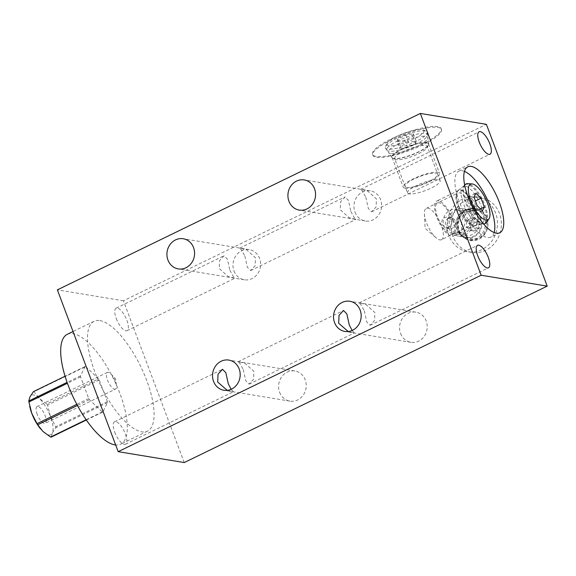 <?xml version="1.0" encoding="UTF-8"?>
<svg xmlns="http://www.w3.org/2000/svg" width="576" height="576" viewBox="0 0 576 576"><rect width="100%" height="100%" fill="white"/><g stroke="black" fill="none" stroke-linecap="round" stroke-linejoin="round"><path stroke-width="0.43" stroke-dasharray="2.88 2.16" d="M466.812 209.729A16.013 14.45 -80.6 0 0 457.913 222.804A16.013 14.45 -80.6 0 0 463.601 237.406A16.013 14.45 -80.6 0 0 477.77 238.889A16.013 14.45 99.4 0 0 485.986 218.57A16.013 14.45 99.4 0 0 468.266 209.117A16.013 14.45 99.4 0 0 466.812 209.729M465.386 210.139A14.364 12.967 99.4 0 0 464.076 210.686A14.364 12.967 -80.6 0 0 456.098 222.415A14.364 12.967 -80.6 0 0 461.203 235.512A14.364 12.967 -80.6 0 0 473.911 236.844A14.364 12.967 99.4 0 0 481.277 218.621A14.364 12.967 99.4 0 0 465.386 210.139L468.266 209.117M466.056 235.526A12.082 10.908 -80.6 0 1 457.142 225.245A12.082 10.908 -80.6 0 1 463.889 212.602A12.082 10.908 99.4 0 1 469.987 211.68A12.082 10.908 99.4 0 1 478.908 221.962A12.082 10.908 99.4 0 1 472.162 234.605A12.082 10.908 -80.6 0 1 466.056 235.526L452.21 233.244A12.082 10.908 -80.6 0 0 458.309 232.322A12.082 10.908 99.4 0 0 465.055 219.679A12.082 10.908 99.4 0 0 456.142 209.398A12.082 10.908 99.4 0 0 450.036 210.319A12.082 10.908 -80.6 0 0 443.297 222.962A12.082 10.908 -80.6 0 0 452.21 233.244M448.553 218.074A5.551 5.011 -80.6 0 0 445.45 223.884A5.551 5.011 -80.6 0 0 449.546 228.607A5.551 5.011 -80.6 0 0 452.354 228.19A5.551 5.011 -80.6 0 0 455.45 222.379A5.551 5.011 -80.6 0 0 451.354 217.649A5.551 5.011 -80.6 0 0 448.553 218.074M448.38 227.534L445.694 227.974L442.217 224.798C441.216 221.558 442.008 219.096 444.578 217.418L447.502 217.015L451.519 220.277C452.261 223.481 451.21 225.9 448.38 227.534M441.497 239.695A17.41 6.314 -115.9 0 0 441.281 225.252A17.41 6.314 64.1 0 0 426.276 208.375A17.41 6.314 64.1 0 0 424.404 213.898A17.41 6.314 64.1 0 0 426.492 222.811A17.41 6.314 -115.9 0 0 436.003 237.751A17.41 6.314 -115.9 0 0 441.497 239.695L473.018 224.374A17.41 6.314 -115.9 0 1 470.21 224.215A17.41 6.314 -115.9 0 1 458.014 207.49A17.41 6.314 64.1 0 1 456.185 195.365L456.898 192.636A19.735 7.164 64.1 0 0 458.971 206.381A19.735 7.164 -115.9 0 0 472.795 225.331A19.735 7.164 -115.9 0 0 475.416 225.713L481.046 224.41A21.031 7.632 64.1 0 0 481.385 206.762A21.031 7.632 64.1 0 0 462.722 186.718A21.031 7.632 64.1 0 0 463.522 203.818A21.031 7.632 64.1 0 0 481.046 224.41M473.018 224.374A17.41 6.314 -115.9 0 0 472.802 209.93A17.41 6.314 64.1 0 0 457.798 193.054A17.41 6.314 64.1 0 0 456.185 195.365M456.898 192.636A19.735 7.164 64.1 0 1 458.222 190.339A19.735 7.164 64.1 0 1 475.74 209.146A19.735 7.164 -115.9 0 1 475.416 225.713M469.152 196.51L467.266 200.304L470.556 209.059L475.74 214.027L477.634 210.226L474.336 201.47L469.152 196.51L475.855 193.255M473.962 197.05L467.266 200.304M477.259 205.805L470.556 209.059M482.443 210.766L475.74 214.027M480.449 208.858L477.634 210.226M475.43 200.945L474.336 201.47M486.439 222.466A21.989 7.978 -115.9 0 0 483.041 200.801A21.989 7.978 -115.9 0 0 468.079 183.73A21.989 7.978 64.1 0 0 467.59 183.679M464.688 185.17A21.989 7.978 64.1 0 0 468.252 206.87A21.989 7.978 64.1 0 0 483.134 223.776A21.989 7.978 -115.9 0 0 483.48 223.819M464.753 184.882A21.794 7.906 -115.9 0 1 467.381 184.284A21.794 7.906 -115.9 0 1 483.437 203.983A21.794 7.906 -115.9 0 1 483.739 223.949M483.61 223.978A21.794 7.906 -115.9 0 1 482.299 223.97A21.794 7.906 -115.9 0 1 467.021 206.086A21.794 7.906 -115.9 0 1 464.652 184.968M464.443 171.382A36.648 13.298 64.1 0 0 458.82 171.173A36.648 13.298 64.1 0 0 459.266 201.564A36.648 13.298 -115.9 0 0 490.86 237.089L499.795 232.747M494.165 232.531A36.648 13.298 -115.9 0 1 490.86 237.089M184.226 462.557L123.408 300.766L486.389 124.337M279.598 392.278A15.278 13.795 -80.6 0 0 289.915 401.134A15.278 13.795 -80.6 0 0 303.142 395.266A15.278 13.795 -80.6 0 0 305.208 379.829A15.278 13.795 -80.6 0 0 294.89 370.98A15.278 13.795 -80.6 0 0 281.664 376.841A15.278 13.795 -80.6 0 0 279.598 392.278M233.986 270.936A15.278 13.795 -80.6 0 0 244.303 279.785A15.278 13.795 -80.6 0 0 257.53 273.924A15.278 13.795 -80.6 0 0 259.596 258.487A15.278 13.795 -80.6 0 0 249.278 249.631A15.278 13.795 -80.6 0 0 236.052 255.499A15.278 13.795 -80.6 0 0 233.986 270.936M400.586 333.468A15.278 13.795 -80.6 0 0 410.911 342.324A15.278 13.795 -80.6 0 0 424.138 336.456A15.278 13.795 -80.6 0 0 426.204 321.019A15.278 13.795 -80.6 0 0 415.879 312.17A15.278 13.795 -80.6 0 0 402.653 318.031A15.278 13.795 -80.6 0 0 400.586 333.468M354.974 212.126A15.278 13.795 -80.6 0 0 365.299 220.975A15.278 13.795 -80.6 0 0 378.526 215.114A15.278 13.795 -80.6 0 0 380.592 199.678A15.278 13.795 -80.6 0 0 370.267 190.822A15.278 13.795 -80.6 0 0 357.041 196.69A15.278 13.795 -80.6 0 0 354.974 212.126M466.697 199.634A27.806 25.099 -80.6 0 0 451.174 228.73A27.806 25.099 -80.6 0 0 471.694 252.389A27.806 25.099 -80.6 0 0 485.734 250.272A27.806 25.099 -80.6 0 0 501.25 221.184A27.806 25.099 -80.6 0 0 480.737 197.518A27.806 25.099 -80.6 0 0 466.697 199.634M123.408 300.766L57.37 289.872M114.71 432.122A12.485 4.529 64.1 0 0 125.467 444.226A12.485 4.529 64.1 0 0 125.316 433.872A12.485 4.529 64.1 0 0 114.559 421.769A12.485 4.529 64.1 0 0 114.71 432.122M116.273 318.557A12.485 4.529 64.1 0 0 127.037 330.66A12.485 4.529 64.1 0 0 126.878 320.306A12.485 4.529 64.1 0 0 116.122 308.203A12.485 4.529 64.1 0 0 116.273 318.557M99.893 320.594A61.078 22.162 -115.9 0 1 143.914 373.486A61.078 22.162 -115.9 0 1 147.492 431.143A61.078 22.162 -115.9 0 1 141.703 431.827A61.078 22.162 -115.9 0 1 97.675 378.943A61.078 22.162 -115.9 0 1 94.097 321.278A61.078 22.162 -115.9 0 1 99.893 320.594M376.114 156.434A36.648 8.496 -20.6 0 1 372.528 154.404A36.648 8.496 -20.6 0 1 397.382 136.152A36.648 8.496 -20.6 0 1 437.544 126.583A36.648 8.496 -20.6 0 1 441.13 128.614A36.648 8.496 -20.6 0 1 416.282 146.866A36.648 8.496 -20.6 0 1 376.114 156.434M231.149 389.282L233.417 391.752L227.232 390.341M243.295 369.619L245.75 380.75L249.084 384.142L253.555 379.282L253.901 371.369L245.038 363.355L238.169 361.685L239.94 363.506L243.295 369.619M364.291 310.81L366.739 321.941L370.073 325.332L374.551 320.472L374.897 312.559L366.026 304.546L359.165 302.875L360.929 304.704L364.291 310.81M352.138 330.473L354.413 332.942L348.228 331.531M229.853 270.252L233.23 276.379L234.979 278.186L228.103 276.516L219.247 268.502L219.607 260.561L224.071 255.737L227.405 259.135L229.853 270.252M244.865 256.054L247.313 267.185L250.646 270.576L255.118 265.716L255.463 257.803L246.6 249.79L239.731 248.119L241.502 249.941L244.865 256.054M365.854 197.244L368.302 208.375L371.635 211.766L376.114 206.906L376.459 198.994L367.589 190.98L360.727 189.317L362.491 191.138L365.854 197.244M350.842 211.442L354.218 217.577L355.975 219.377L349.092 217.706L340.243 209.7L340.603 201.751L345.06 196.927L348.394 200.333L350.842 211.442M441.439 129.427A36.648 8.496 159.4 0 1 416.585 147.672A36.648 8.496 159.4 0 1 376.423 157.248A36.648 8.496 -20.6 0 1 372.83 155.21A36.648 8.496 -20.6 0 1 397.685 136.966A36.648 8.496 -20.6 0 1 437.846 127.39A36.648 8.496 159.4 0 1 441.439 129.427L441.13 128.614M397.879 140.789A21.794 5.047 159.4 0 0 386.849 150.214A21.794 5.047 159.4 0 0 416.39 143.842A21.794 5.047 159.4 0 0 427.594 134.899A21.794 5.047 159.4 0 0 397.879 140.789M396.77 138.434A22.334 5.177 159.4 0 0 385.488 146.549A22.334 5.177 159.4 0 0 385.474 148.09A22.334 5.177 159.4 0 0 415.75 141.559A22.334 5.177 -20.6 0 0 427.234 132.394A22.334 5.177 -20.6 0 0 426.211 131.242A22.334 5.177 -20.6 0 0 396.77 138.434M386.899 143.453A19.858 4.601 159.4 0 1 396.936 136.238A19.858 4.601 -20.6 0 1 423.101 129.845A19.858 4.601 -20.6 0 1 413.806 139.018A19.858 4.601 159.4 0 1 394.502 145.44A19.858 4.601 159.4 0 1 386.899 143.453L385.488 146.549M397.289 141.552L397.786 139.01L405.842 135.094L413.41 133.718L412.92 136.26L404.863 140.177L397.289 141.552L400.025 148.831L400.522 146.29L408.578 142.373L416.146 140.998L415.656 143.539L407.599 147.456L400.025 148.831M397.786 139.01L400.522 146.29M404.863 140.177L407.599 147.456M412.92 136.26L415.656 143.539M413.41 133.718L416.146 140.998M405.842 135.094L408.578 142.373M390.485 153.475A21.031 4.874 -20.6 0 1 388.534 152.525A21.031 4.874 -20.6 0 1 402.206 142.042A21.031 4.874 -20.6 0 1 425.729 136.339A21.031 4.874 -20.6 0 1 427.853 137.75A21.031 4.874 -20.6 0 1 413.05 148.183A21.031 4.874 -20.6 0 1 390.485 153.475M407.556 192.938A17.41 4.032 -20.6 0 1 419.364 184.27A17.41 4.032 -20.6 0 1 438.451 179.719A17.41 4.032 159.4 0 1 440.158 180.684A17.41 4.032 159.4 0 1 428.35 189.353A17.41 4.032 159.4 0 1 409.262 193.903A17.41 4.032 -20.6 0 1 407.556 192.938L394.682 158.688A17.41 4.032 -20.6 0 0 395.496 159.415A17.41 4.032 -20.6 0 0 396.389 159.653A17.41 4.032 159.4 0 0 413.554 155.894A17.41 4.032 159.4 0 0 427.154 147.514L428.515 144.727A19.735 4.572 159.4 0 1 413.1 154.224A19.735 4.572 159.4 0 1 393.653 158.486A19.735 4.572 -20.6 0 1 392.63 158.213A19.735 4.572 -20.6 0 1 391.824 157.601A19.735 4.572 -20.6 0 1 404.654 147.758A19.735 4.572 -20.6 0 1 426.73 142.409A19.735 4.572 159.4 0 1 428.717 143.734L427.853 137.75M428.515 144.727A19.735 4.572 159.4 0 0 428.717 143.734M427.154 147.514A17.41 4.032 159.4 0 0 427.284 146.434A17.41 4.032 159.4 0 0 425.578 145.469A17.41 4.032 -20.6 0 0 406.498 150.019A17.41 4.032 -20.6 0 0 394.682 158.688M67.291 334.31A61.078 22.162 -115.9 0 1 73.087 333.626A61.078 22.162 -115.9 0 1 117.108 386.518A61.078 22.162 -115.9 0 1 120.694 444.175A61.078 22.162 -115.9 0 1 115.661 444.96M85.73 366.566L98.561 378.85L46.879 403.97L39.283 398.405L34.049 391.687L85.73 366.566A24.962 9.058 64.1 0 0 85.169 366.473L65.074 376.243M85.169 366.473L80.482 375.869A24.962 9.058 64.1 0 0 80.597 376.87L88.74 398.542A24.962 9.058 64.1 0 0 89.417 399.636L102.247 411.919A24.962 9.058 64.1 0 0 102.816 412.013L107.496 402.617A24.962 9.058 64.1 0 0 107.388 401.616L99.238 379.944A24.962 9.058 64.1 0 0 98.561 378.85M107.388 401.616L55.699 426.737L50.45 416.477A21.946 7.963 64.1 0 0 39.283 398.405A21.946 7.963 64.1 0 0 29.959 396.864A21.946 7.963 64.1 0 0 29.866 406.987M46.879 403.97A24.962 9.058 -115.9 0 1 47.556 405.065L50.45 416.477A21.946 7.963 64.1 0 1 52.294 433.008L55.814 427.738A24.962 9.058 -115.9 0 0 55.699 426.737M33.487 391.594A24.962 9.058 -115.9 0 1 34.049 391.687M99.238 379.944L47.556 405.065M40.507 428.803A21.946 7.963 64.1 0 0 42.97 431.474A21.946 7.963 64.1 0 0 52.294 433.008L51.127 437.134M80.597 376.87L67.421 383.27M88.74 398.542L76.81 404.345M80.482 375.869L67.097 382.37M107.496 402.617L55.814 427.738M102.816 412.013L86.35 420.012M102.247 411.919L86.155 419.738M89.417 399.636L77.414 405.468M37.181 414.288A9.281 3.37 -115.9 0 1 37.066 406.591A9.281 3.37 -115.9 0 1 45.072 415.591A9.281 3.37 -115.9 0 1 45.187 423.288A9.281 3.37 -115.9 0 1 37.181 414.288M115.502 389.11A9.281 3.37 64.1 0 1 107.503 380.11A9.281 3.37 -115.9 0 1 107.388 372.406A9.281 3.37 -115.9 0 1 110.902 373.997A9.281 3.37 -115.9 0 1 115.387 381.406A9.281 3.37 64.1 0 1 116.431 385.366A9.281 3.37 64.1 0 1 115.502 389.11L45.187 423.288M481.81 249.631A27.806 25.099 99.4 0 1 467.762 251.741A27.806 25.099 99.4 0 1 447.25 228.082A27.806 25.099 99.4 0 1 462.773 198.986A27.806 25.099 -80.6 0 1 476.813 196.87A27.806 25.099 -80.6 0 1 497.326 220.536A27.806 25.099 -80.6 0 1 481.81 249.631M479.988 222.091L479.203 228.449L473.832 231.062L469.246 227.311L470.03 220.946L475.402 218.34L479.988 222.091L476.971 221.587L476.186 227.952L470.808 230.566L466.222 226.814L467.014 220.45L472.385 217.843L476.971 221.587M475.402 218.34L472.385 217.843M469.642 211.428A14.573 13.147 99.4 0 1 486.842 218.758A14.573 13.147 99.4 0 1 479.614 237.96A14.573 13.147 -80.6 0 1 462.42 230.63A14.573 13.147 -80.6 0 1 469.642 211.428M467.604 209.57A16.344 14.753 99.4 0 1 469.087 208.951A16.344 14.753 99.4 0 1 487.174 218.599A16.344 14.753 99.4 0 1 478.793 239.342A16.344 14.753 -80.6 0 1 464.328 237.823A16.344 14.753 -80.6 0 1 458.518 222.919A16.344 14.753 -80.6 0 1 467.604 209.57M467.539 209.498A15.458 13.954 99.4 0 0 466.128 210.089A15.458 13.954 -80.6 0 0 457.538 222.71A15.458 13.954 -80.6 0 0 463.039 236.808A15.458 13.954 -80.6 0 0 476.712 238.241A15.458 13.954 99.4 0 0 484.639 218.628A15.458 13.954 99.4 0 0 467.539 209.498L469.087 208.951M479.203 228.449L476.186 227.952M470.03 220.946L467.014 220.45M469.246 227.311L466.222 226.814M473.832 231.062L470.808 230.566M453.312 219.967A19.433 7.049 -115.9 0 1 453.55 236.081A19.433 7.049 -115.9 0 1 436.802 217.246A19.433 7.049 -115.9 0 1 436.558 201.125A19.433 7.049 -115.9 0 1 453.312 219.967M452.448 219.823A17.41 6.314 -115.9 0 1 451.015 234.461A17.41 6.314 -115.9 0 1 437.659 217.382A17.41 6.314 -115.9 0 1 439.092 202.752A17.41 6.314 -115.9 0 1 452.448 219.823M458.849 206.525A19.433 7.049 64.1 0 0 475.596 225.367A19.433 7.049 64.1 0 0 475.358 209.246A19.433 7.049 64.1 0 0 458.604 190.411A19.433 7.049 64.1 0 0 458.849 206.525M448.841 228.017A13.882 12.528 -80.6 0 0 458.222 236.059A13.882 12.528 -80.6 0 0 470.232 230.731A13.882 12.528 -80.6 0 0 472.111 216.706A13.882 12.528 -80.6 0 0 462.737 208.663A13.882 12.528 -80.6 0 0 450.72 213.991A13.882 12.528 -80.6 0 0 448.841 228.017M450.353 227.282A12.082 10.908 -80.6 0 0 464.616 233.359A12.082 10.908 -80.6 0 0 470.606 217.44A12.082 10.908 -80.6 0 0 456.343 211.356A12.082 10.908 -80.6 0 0 450.353 227.282M480.42 218.074A13.882 12.528 99.4 0 1 473.537 236.369A13.882 12.528 99.4 0 1 466.531 237.427A13.882 12.528 99.4 0 1 457.157 229.385A13.882 12.528 99.4 0 1 464.04 211.09A13.882 12.528 99.4 0 1 471.046 210.031A13.882 12.528 99.4 0 1 480.42 218.074M405.108 188.172A19.433 4.507 159.4 0 0 426.406 183.096A19.433 4.507 159.4 0 0 439.589 173.419A19.433 4.507 159.4 0 0 437.681 172.339A19.433 4.507 159.4 0 0 416.383 177.415A19.433 4.507 159.4 0 0 403.2 187.099A19.433 4.507 159.4 0 0 405.108 188.172M406.8 187.351A17.41 4.032 159.4 0 0 428.789 181.476A17.41 4.032 159.4 0 0 435.989 173.167A17.41 4.032 159.4 0 0 414 179.035A17.41 4.032 159.4 0 0 406.8 187.351M426.578 142.805A19.433 4.507 -20.6 0 1 428.486 143.885A19.433 4.507 -20.6 0 1 415.303 153.562A19.433 4.507 -20.6 0 1 394.006 158.638A19.433 4.507 -20.6 0 1 392.105 157.558A19.433 4.507 -20.6 0 1 405.281 147.881A19.433 4.507 -20.6 0 1 426.578 142.805M461.203 235.512L463.601 237.406M469.987 211.68L456.142 209.398M449.546 228.607L445.694 227.974M451.354 217.649L447.502 217.015M426.276 208.375L457.798 193.054M470.21 224.215L472.795 225.331M458.222 190.339L462.722 186.718M458.82 171.173L467.755 166.824M289.915 401.134L223.87 390.24M125.467 444.226L233.417 391.752M370.073 325.332L488.448 267.797M249.084 384.142L354.413 332.942M114.559 421.769L222.502 369.302M359.165 302.875L477.533 245.34M238.169 361.685L343.498 310.493M294.89 370.98L228.845 360.086M415.879 312.17L349.841 301.277M410.911 342.324L344.866 331.43M244.303 279.785L178.265 268.898M127.037 330.66L234.979 278.186M371.635 211.766L490.01 154.231M250.646 270.576L355.975 219.377M116.122 308.203L224.071 255.737M360.727 189.31L479.095 131.774M239.731 248.119L345.06 196.927M249.278 249.631L183.233 238.745M370.267 190.822L304.229 179.935M365.299 220.975L299.254 210.089M372.83 155.21L372.528 154.404M386.849 150.214L385.474 148.09M427.594 134.899L427.234 132.394M423.101 129.845L426.211 131.242M391.824 157.601L388.534 152.525M395.496 159.415L392.63 158.213M440.158 180.684L427.284 146.434M147.492 431.143L120.694 444.175M94.097 321.278L73.022 331.524M107.388 372.406L37.066 406.591M110.902 373.997L115.582 378.749L116.431 385.366M471.694 252.389L467.762 251.741M480.737 197.518L476.813 196.87M424.404 213.898L425.117 228.298L436.003 237.751M463.039 236.808L464.328 237.823M475.596 225.367L453.55 236.081M458.604 190.411L436.558 201.125M466.531 237.427L458.222 236.059M471.046 210.031L462.737 208.663M428.486 143.885L439.589 173.419M392.105 157.558L403.2 187.099"/><path stroke-width="0.86" d="M484.33 206.971L481.039 198.216L475.855 193.255L473.962 197.05L477.259 205.805L482.443 210.766L484.33 206.971L480.449 208.858M481.039 198.216L475.43 200.945M488.938 218.923A19.858 7.207 -115.9 0 0 485.87 199.361A19.858 7.207 -115.9 0 0 472.363 183.953A19.858 7.207 64.1 0 0 471.917 183.902A19.858 7.207 64.1 0 0 470.909 201.125A19.858 7.207 64.1 0 0 485.95 220.111A19.858 7.207 -115.9 0 0 488.938 218.923L486.439 222.466A21.989 7.978 -115.9 0 1 484.589 223.754A21.989 7.978 -115.9 0 1 483.48 223.819M471.917 183.902L467.59 183.679A21.989 7.978 64.1 0 0 465.437 184.334A21.989 7.978 64.1 0 0 464.688 185.17M484.589 223.754L483.739 223.949A21.794 7.906 -115.9 0 1 483.61 223.978M494.165 232.531A36.648 13.298 -115.9 0 0 490.406 206.698A36.648 13.298 64.1 0 0 464.443 171.382M464.652 184.968A21.794 7.906 -115.9 0 1 464.753 184.882L465.437 184.334M499.342 202.356A36.648 13.298 64.1 0 0 467.755 166.824A36.648 13.298 64.1 0 0 468.202 197.222A36.648 13.298 64.1 0 0 499.795 232.747A36.648 13.298 64.1 0 0 499.342 202.356M547.2 286.128L486.389 124.337L420.343 113.443L481.154 275.234L547.2 286.128L184.226 462.557L118.181 451.663L481.154 275.234M477.691 255.694A12.485 4.529 64.1 0 0 488.448 267.797A12.485 4.529 64.1 0 0 488.29 257.443A12.485 4.529 64.1 0 0 477.533 245.34A12.485 4.529 64.1 0 0 477.691 255.694M479.254 142.128A12.485 4.529 64.1 0 0 490.01 154.231A12.485 4.529 64.1 0 0 489.859 143.878A12.485 4.529 64.1 0 0 479.095 131.774A12.485 4.529 64.1 0 0 479.254 142.128M420.343 113.443L57.37 289.872L118.181 451.663M213.552 381.391A15.278 13.795 -80.6 0 0 223.87 390.24A15.278 13.795 -80.6 0 0 237.096 384.379A15.278 13.795 -80.6 0 0 239.162 368.942A15.278 13.795 -80.6 0 0 228.845 360.086A15.278 13.795 -80.6 0 0 215.618 365.954A15.278 13.795 -80.6 0 0 213.552 381.391M167.94 260.05A15.278 13.795 -80.6 0 0 178.265 268.898A15.278 13.795 -80.6 0 0 191.491 263.03A15.278 13.795 -80.6 0 0 193.558 247.594A15.278 13.795 -80.6 0 0 183.233 238.745A15.278 13.795 -80.6 0 0 170.006 244.613A15.278 13.795 -80.6 0 0 167.94 260.05M334.548 322.582A15.278 13.795 -80.6 0 0 344.866 331.43A15.278 13.795 -80.6 0 0 358.092 325.57A15.278 13.795 -80.6 0 0 360.158 310.133A15.278 13.795 -80.6 0 0 349.841 301.277A15.278 13.795 -80.6 0 0 336.614 307.145A15.278 13.795 -80.6 0 0 334.548 322.582M288.936 201.24A15.278 13.795 -80.6 0 0 299.254 210.089A15.278 13.795 -80.6 0 0 312.48 204.221A15.278 13.795 -80.6 0 0 314.546 188.784A15.278 13.795 -80.6 0 0 304.229 179.935A15.278 13.795 -80.6 0 0 291.002 185.803A15.278 13.795 -80.6 0 0 288.936 201.24M227.232 390.341L217.685 382.068L218.045 374.126L222.509 369.302L225.842 372.701L228.29 383.818L231.149 389.282M348.228 331.531L338.674 323.258L339.041 315.317L343.498 310.493L346.831 313.891L349.279 325.008L352.138 330.473M115.661 444.96A61.078 22.162 -115.9 0 1 114.898 444.859A61.078 22.162 -115.9 0 1 70.87 391.968A61.078 22.162 -115.9 0 1 67.291 334.31L73.022 331.524M65.074 376.243L33.487 391.594L29.959 396.864L28.8 400.99A24.962 9.058 -115.9 0 0 28.908 401.99L31.802 413.402A21.946 7.963 64.1 0 0 40.428 428.702A21.946 7.963 64.1 0 0 40.507 428.803M29.714 406.289L29.866 406.987A21.946 7.963 64.1 0 0 31.802 413.402L37.058 423.662A24.962 9.058 -115.9 0 0 37.735 424.757L42.97 431.474L50.566 437.04A24.962 9.058 -115.9 0 0 51.127 437.134L86.35 420.012M67.421 383.27L28.908 401.99M76.81 404.345L37.058 423.662M67.097 382.37L28.8 400.99M86.155 419.738L50.566 437.04M77.414 405.468L37.735 424.757"/></g></svg>
